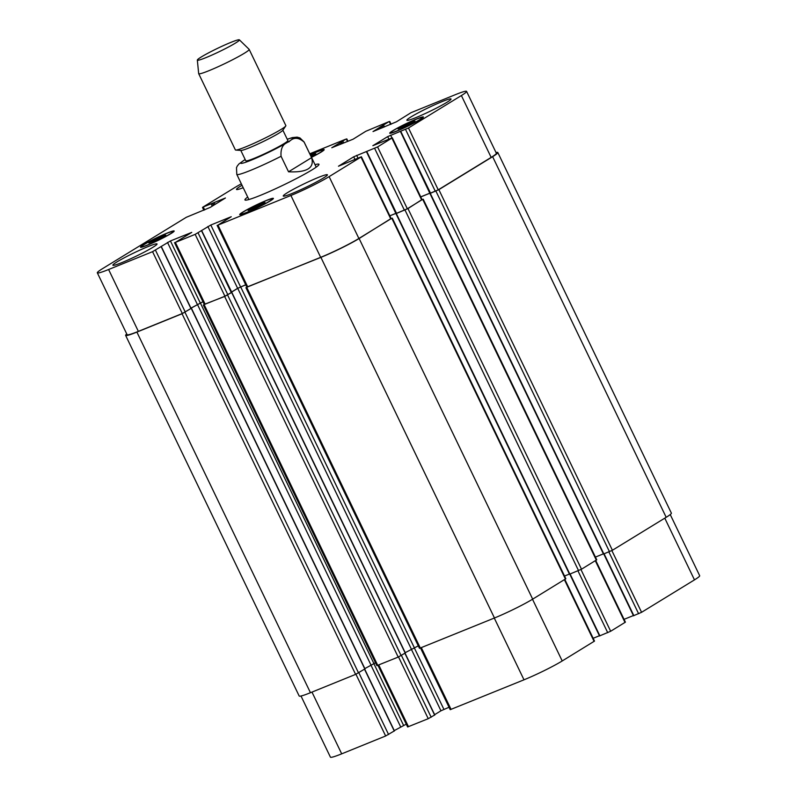 <?xml version="1.0" encoding="UTF-8"?>
<svg xmlns="http://www.w3.org/2000/svg" width="797" height="797" viewBox="0 0 797 797"><rect width="100%" height="100%" fill="white"/><g stroke="black" fill="none" stroke-linecap="round" stroke-linejoin="round"><path stroke-width="1.2" d="M288.534 171.793L281.072 156.282C280.414 148.322 283.065 143.49 289.022 141.766C293.535 137.064 298.576 137.194 304.135 142.145L311.597 157.657L288.534 171.793C306.975 172.65 314.666 167.938 311.597 157.657M315.014 164.68A41.085 3.288 154.3 0 1 318.979 164.292A41.085 3.288 154.3 0 1 283.383 185.063A41.085 3.288 154.3 0 1 244.938 199.917A41.085 3.288 154.3 0 1 247.708 197.068M240.794 150.414L245.785 160.775A23.342 1.863 -25.7 0 0 267.633 152.337A23.342 1.863 -25.7 0 0 287.856 140.531L282.865 130.17M197.337 60.084L198.672 73.623A28.015 2.242 -25.7 0 0 198.692 73.683L235.364 149.896A28.015 2.242 -25.7 0 0 235.753 150.065L241.053 150.434A23.342 1.863 -25.7 0 0 262.582 141.856A23.342 1.863 -25.7 0 0 282.716 130.379L285.744 126.006A28.015 2.242 -25.7 0 0 285.854 125.607L249.172 49.394A28.015 2.242 -25.7 0 0 249.132 49.334L239.389 39.85A23.342 1.863 -25.7 0 0 230.751 42.44A23.342 1.863 -25.7 0 0 208.734 52.781A23.342 1.863 -25.7 0 0 197.337 60.084A23.342 1.863 -25.7 0 0 219.195 51.705A23.342 1.863 -25.7 0 0 239.389 39.85M235.753 150.065A28.015 2.242 -25.7 0 0 261.585 139.774A28.015 2.242 -25.7 0 0 285.744 126.006M198.692 73.683A28.015 2.242 -25.7 0 0 224.903 63.561A28.015 2.242 -25.7 0 0 249.172 49.394M300.997 696.02L330.416 757.15A30.346 2.431 -25.7 0 0 341.694 753.842L385.648 735.99L394.236 730.969M633.675 615.673L641.575 612.305L694.476 579.877A30.346 2.431 -25.7 0 0 699.676 575.713L670.237 514.553M624.061 619.349L633.396 615.553M599.703 635.867L610.671 631.254L625.406 622.148L595.738 560.49M593.157 638.287L599.424 635.747M420.527 648.011L450.205 709.679L523.998 679.811A30.346 2.431 -25.7 0 0 562.214 660.962L594.502 641.087L564.834 579.439M434.644 714.66L440.96 710.794L449.04 707.258M377.937 665.316L407.616 726.974L428.238 718.695L434.604 715.039M394.276 730.6L406.261 724.164M310.591 155.475L312.344 154.658L312.803 155.614M312.344 154.658L315.811 153.771L311.139 156.63M411.561 122.041L415.028 121.154L410.027 124.212L398.101 129.054L411.561 122.041L412.019 122.997M403.103 125.996L403.671 127.181M261.555 203.424L265.022 202.538L260.031 205.596L248.106 210.448L261.555 203.424L262.014 204.381M253.097 207.379L253.665 208.575M162.339 236.042L165.806 235.155L160.815 238.213L148.89 243.055L162.339 236.042L162.797 236.998M153.881 239.997L154.449 241.182M243.782 211.683A17.504 1.405 -25.7 0 0 240.784 214.084A17.504 1.405 -25.7 0 0 257.172 207.748A17.504 1.405 -25.7 0 0 272.335 198.901A17.504 1.405 -25.7 0 0 261.147 202.817A17.504 1.405 -25.7 0 0 243.782 211.683M242.936 212.022A18.67 1.494 154.3 0 1 261.456 202.568A18.67 1.494 154.3 0 1 273.391 198.393A18.67 1.494 154.3 0 1 257.212 207.838A18.67 1.494 154.3 0 1 239.738 214.592A18.67 1.494 154.3 0 1 242.936 212.022M393.788 130.3A17.504 1.405 -25.7 0 0 390.789 132.7A17.504 1.405 -25.7 0 0 407.167 126.364A17.504 1.405 -25.7 0 0 422.34 117.518A17.504 1.405 -25.7 0 0 411.152 121.433A17.504 1.405 -25.7 0 0 393.788 130.3M392.931 130.638A18.67 1.494 154.3 0 1 411.451 121.184A18.67 1.494 154.3 0 1 423.396 117.01A18.67 1.494 154.3 0 1 407.217 126.454A18.67 1.494 154.3 0 1 389.733 133.209A18.67 1.494 154.3 0 1 392.931 130.638M311.448 157.268A17.504 1.405 -25.7 0 0 323.124 150.125A17.504 1.405 -25.7 0 0 310.262 154.807M310.222 154.718A18.67 1.494 154.3 0 1 324.18 149.627A18.67 1.494 154.3 0 1 311.488 157.348M144.566 244.29A17.504 1.405 -25.7 0 0 141.567 246.701A17.504 1.405 -25.7 0 0 157.955 240.365A17.504 1.405 -25.7 0 0 173.118 231.519A17.504 1.405 -25.7 0 0 161.93 235.434A17.504 1.405 -25.7 0 0 144.566 244.29M143.719 244.639A18.67 1.494 154.3 0 1 162.239 235.185A18.67 1.494 154.3 0 1 174.174 231.01A18.67 1.494 154.3 0 1 157.995 240.455A18.67 1.494 154.3 0 1 140.521 247.2A18.67 1.494 154.3 0 1 143.719 244.639M241.332 183.818A30.346 2.431 -25.7 0 0 234.786 187.574L202.896 207.12L225.431 197.995L210.199 207.409L186.329 217.282L102.524 268.659A30.346 2.431 -25.7 0 0 97.324 272.823A30.346 2.431 -25.7 0 0 108.601 269.516L152.556 251.673L170.438 240.953L191.748 232.395L175.39 242.398L195.155 234.368L210.806 225.023L231.25 216.714L217.98 225.103L290.905 195.484A30.346 2.431 -25.7 0 0 329.121 176.635L361.41 156.77L338.476 166.214L353.709 156.8L377.579 146.937L392.313 137.821L372.847 145.702L387.681 136.616L408.482 127.988L461.383 95.55A30.346 2.431 -25.7 0 0 466.584 91.386A30.346 2.431 -25.7 0 0 455.306 94.694L411.013 112.686L396.408 121.811L373.026 131.565L388.866 121.672L365.813 131.286L353.101 139.196L331.791 147.754L345.928 139.116L309.774 153.791M287.448 192.665A24.508 1.963 154.3 0 1 311.757 180.261A24.508 1.963 154.3 0 1 327.418 174.772A24.508 1.963 154.3 0 1 306.187 187.175A24.508 1.963 154.3 0 1 283.254 196.032A24.508 1.963 154.3 0 1 287.448 192.665M411.063 116.88A24.508 1.963 154.3 0 1 435.371 104.477A24.508 1.963 154.3 0 1 451.032 98.987A24.508 1.963 154.3 0 1 429.802 111.391A24.508 1.963 154.3 0 1 406.868 120.247A24.508 1.963 154.3 0 1 411.063 116.88M243.205 187.713A24.508 1.963 154.3 0 1 236.49 189.437A24.508 1.963 154.3 0 1 240.684 186.07A24.508 1.963 154.3 0 1 242.029 185.263M117.069 261.854A24.508 1.963 154.3 0 1 141.378 249.451A24.508 1.963 154.3 0 1 157.049 243.962A24.508 1.963 154.3 0 1 135.809 256.355A24.508 1.963 154.3 0 1 112.875 265.222A24.508 1.963 154.3 0 1 117.069 261.854M190.911 308.499L182.324 313.52L138.369 331.373A30.346 2.431 154.3 0 1 127.092 334.68L97.324 272.823M190.981 308.18L202.956 301.734L190.951 308.12M231.279 292.569L224.923 296.225L204.291 304.504L174.523 242.647M245.715 284.778L237.636 288.325L231.319 292.19M361.41 156.77L391.178 218.617L358.889 238.492A30.346 2.431 154.3 0 1 320.673 257.341L246.881 287.209L217.113 225.352M396.099 213.267L389.833 215.818L396.119 213.317M392.313 137.821L422.081 199.668L407.347 208.784L396.378 213.387M430.071 193.083L420.736 196.869M466.584 91.386L496.352 153.233A30.346 2.431 154.3 0 1 491.151 157.398L438.25 189.835L430.35 193.193M191.101 308.419L182.045 313.759L136.895 332.09A30.346 2.431 154.3 0 1 125.627 335.398A30.346 2.431 154.3 0 1 126.763 333.983M201.711 230.672L231.817 292.379L224.644 296.464L204.231 304.394M245.735 284.828L237.725 288.335L231.349 292.25M391.118 218.498L359.118 238.522A30.346 2.431 154.3 0 1 320.902 257.371L246.831 287.089M422.021 199.549L407.954 208.585L395.97 213.666L366.451 151.669M496.003 152.516A30.346 2.431 154.3 0 1 497.816 152.516A30.346 2.431 154.3 0 1 492.626 156.68L438.848 189.646L429.942 193.482L400.423 131.475M125.627 335.398L299.184 696.02A30.346 2.431 -25.7 0 0 310.451 692.713L355.601 674.382L364.807 668.982M203.335 305.022L376.881 665.644L398.201 657.087L405.175 653.052M364.847 668.603L375.507 662.765M405.215 652.673L418.286 645.859M245.924 287.727L419.481 648.34L494.459 617.994A30.346 2.431 -25.7 0 0 532.675 599.145L565.84 578.742L392.283 218.119M603.658 553.975L612.405 550.269L666.182 517.303A30.346 2.431 -25.7 0 0 671.373 513.129L497.816 152.516M564.525 576.032L569.407 574.049M569.686 574.159L581.501 569.207L596.734 559.793L423.187 199.17M595.429 557.083L603.379 553.855M430.091 193.123L420.756 196.919M245.197 159.549A28.941 2.311 -25.7 0 0 250.089 160.615A28.941 2.311 -25.7 0 0 285.047 143.789A28.941 2.311 -25.7 0 0 287.259 139.296M245.157 159.48L238.99 163.903L237.327 165.945L236.49 167.639L236.799 174.404A37.349 2.989 -25.7 0 0 281.072 156.282M304.135 142.145A37.349 2.989 -25.7 0 0 304.105 142.005L299.961 137.931L297.142 137.134L292.27 137.622L287.229 139.236M138.369 331.373L108.601 269.516M182.324 313.52L152.556 251.673M185.263 312.065L155.495 250.218M190.951 308.578L161.183 246.731M197.267 304.255L167.5 242.408M200.206 302.8L170.438 240.953M205.158 304.245L175.39 242.398M224.923 296.225L195.155 234.368M227.862 294.77L198.094 232.923M231.319 292.648L201.551 230.801M237.636 288.325L207.868 226.468M240.574 286.87L210.806 225.023M247.747 286.95L217.98 225.103M320.673 257.341L290.905 195.484M358.889 238.492L329.121 176.635M390.779 218.936L361.011 157.089M354.914 159.31L353.709 156.8M357.963 158.075L356.648 155.355M396.567 213.417L366.799 151.569M404.408 210.229L374.64 148.381M407.347 208.784L377.579 146.937M421.683 199.997L391.915 138.14M388.886 139.116L387.681 136.616M391.935 137.891L390.62 135.161M430.539 193.223L400.771 131.375M435.311 191.29L405.543 129.433M438.25 189.835L408.482 127.988M491.151 157.398L461.383 95.55M380.827 128.397L380.099 126.872M382.052 127.899L381.275 126.295M390.62 124.422L389.334 121.742M340.458 144.327L339.731 142.802M341.674 143.829L340.907 142.225M342.531 143.49L341.754 141.876M343.746 142.992L342.929 141.298M347.502 141.468L346.396 139.176M204.67 209.91L203.365 207.19M212.241 206.154L211.205 204.012M213.357 205.467L212.381 203.424M215.1 204.401L214.174 202.468M213.975 205.088L212.998 203.046M311.976 692.095L341.694 753.842M355.93 674.242L385.648 735.99M358.849 672.748L388.587 734.545M364.538 669.261L394.276 731.058M370.844 664.927L400.592 726.725M373.783 663.473L403.531 725.28M378.764 664.977L408.482 726.725M398.53 656.947L428.238 718.695M401.439 655.453L431.187 717.24M404.906 653.331L434.644 715.118M411.212 648.997L440.96 710.794M414.151 647.533L443.899 709.34M421.354 647.682L451.072 709.42M494.279 618.064L523.998 679.811M532.506 599.244L562.214 660.962M564.406 579.698L594.104 641.416M570.144 574.079L599.892 635.886M577.984 570.901L607.732 632.708M580.953 569.526L610.671 631.254M595.309 560.749L625.007 622.467M604.116 553.885L633.864 615.692M608.888 551.952L638.626 613.76M611.857 550.578L641.575 612.305M664.778 518.16L694.476 579.877M383.646 125.229L384.453 126.922M382.47 125.806L383.237 127.41M492.626 156.68L666.182 517.303M438.848 189.646L612.405 550.269M435.909 191.091L609.466 551.713M430.29 193.372L603.847 553.995M422.779 199.499L596.335 560.112M407.954 208.585L581.501 569.207M405.006 210.039L578.562 570.662M396.318 213.566L569.875 574.189M391.885 218.438L565.432 579.06M359.118 238.522L532.675 599.145M320.902 257.371L494.459 617.994M246.791 287.468L420.348 648.091M240.664 286.88L414.221 647.503M237.725 288.335L411.282 648.957M231.658 292.509L405.215 653.132M227.583 295.01L401.14 655.632M224.644 296.464L398.201 657.087M204.201 304.763L377.758 665.385M200.296 302.82L373.853 663.443M197.357 304.265L370.914 664.887M191.29 308.449L364.847 669.062M184.994 312.314L358.54 672.927M182.045 313.759L355.601 674.382M136.895 332.09L310.451 692.713M316.2 167.141L304.105 142.005M248.893 199.539L236.799 174.404M161.343 246.602L191.111 308.459M389.733 121.423L391.078 124.232M346.795 138.857L347.96 141.278M202.498 207.449L203.843 210.249M364.707 669.151L394.435 730.929M405.075 653.221L434.803 714.999M569.815 574.219L599.543 635.986M603.787 554.025L633.515 615.802M603.498 554.094L429.942 193.482M569.526 574.288L395.97 213.666M405.374 653.002L231.817 292.379M365.006 668.942L191.449 308.319"/></g></svg>
